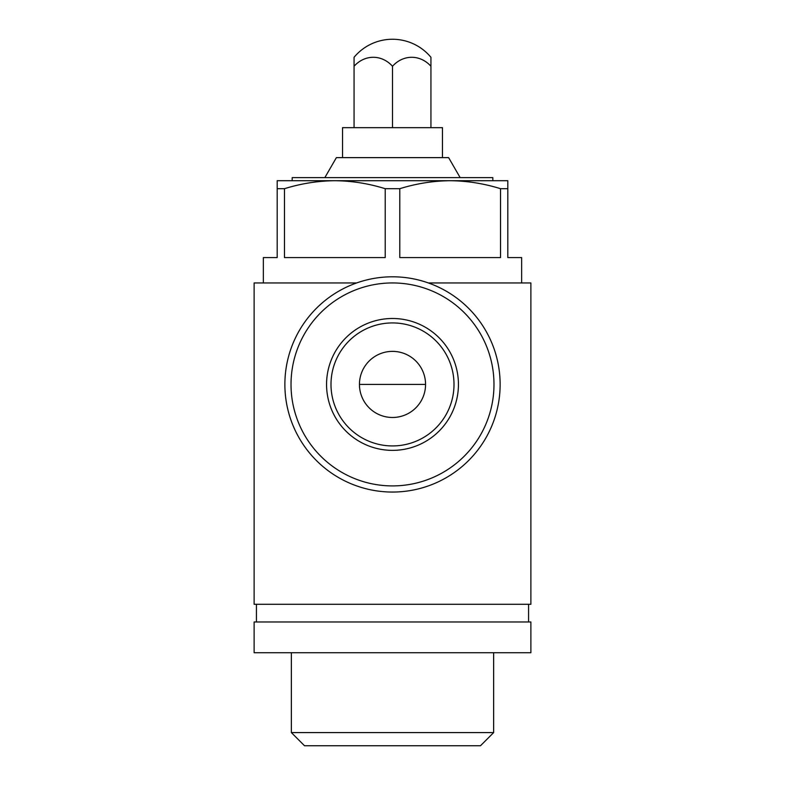 <?xml version="1.0" encoding="UTF-8"?>
<svg xmlns="http://www.w3.org/2000/svg" width="785" height="785" viewBox="0 0 785 785"><rect width="100%" height="100%" fill="white"/><g stroke="black" fill="none" stroke-linecap="round" stroke-linejoin="round"><path stroke-width="1.18" d="M425.558 384.424A33.058 33.058 0 0 0 375.976 355.801A33.058 33.058 0 0 0 375.976 413.057A33.058 33.058 0 0 0 425.558 384.424L359.442 384.424M428.365 282.953L530.876 282.953L530.876 604.293L254.124 604.293L254.124 282.953L356.635 282.953M277.183 188.694L277.183 180.707L334.842 180.707C317.837 180.893 301.048 183.553 284.474 188.694L277.183 188.694L277.183 257.578L263.348 257.578L263.348 282.953M450.158 180.707L507.816 180.707L507.816 188.694L500.526 188.694C483.972 183.543 467.183 180.884 450.158 180.707C433.153 180.893 416.354 183.553 399.791 188.694L385.209 188.694C368.656 183.543 351.866 180.884 334.842 180.707L292.177 180.707L292.177 177.626L492.823 177.626L492.823 180.707L334.842 180.707M507.816 188.694L507.816 257.578L521.652 257.578L521.652 282.953M500.526 188.694L500.526 257.578L399.791 257.578L399.791 188.694M385.209 188.694L385.209 257.578L284.474 257.578L284.474 188.694M342.535 157.638L342.535 127.661L442.465 127.661L442.465 157.638M460.157 177.626L448.618 157.638L336.382 157.638L324.843 177.626M530.876 621.975L254.124 621.975L254.124 652.727L530.876 652.727L530.876 621.975M493.647 652.727L493.647 732.591L291.353 732.591L291.353 652.727M493.647 732.591L480.489 745.75L304.511 745.75L291.353 732.591M354.064 127.661L354.064 57.295A49.965 49.965 0 0 1 430.936 57.295L430.936 66.264A31.93 27.652 90 0 0 392.5 66.264A31.93 27.652 -90 0 0 354.064 66.264M430.936 127.661L430.936 66.264M392.5 127.661L392.5 66.264M326.56 384.424A65.94 65.94 0 0 1 425.47 327.325A65.94 65.94 0 0 1 425.47 441.533A65.94 65.94 0 0 1 326.56 384.424M330.995 384.424A61.505 61.505 0 0 1 392.5 322.929A61.505 61.505 0 0 1 454.005 384.424A61.505 61.505 0 0 1 392.5 445.929A61.505 61.505 0 0 1 330.995 384.424M291.019 384.424A101.481 101.481 0 0 1 443.24 296.544A101.481 101.481 0 0 1 443.24 472.315A101.481 101.481 0 0 1 291.019 384.424M284.876 384.424A107.624 107.624 0 0 1 446.312 291.215A107.624 107.624 0 0 1 446.312 477.633A107.624 107.624 0 0 1 284.876 384.424M256.43 604.293L256.43 621.975M528.57 604.293L528.57 621.975"/></g></svg>
